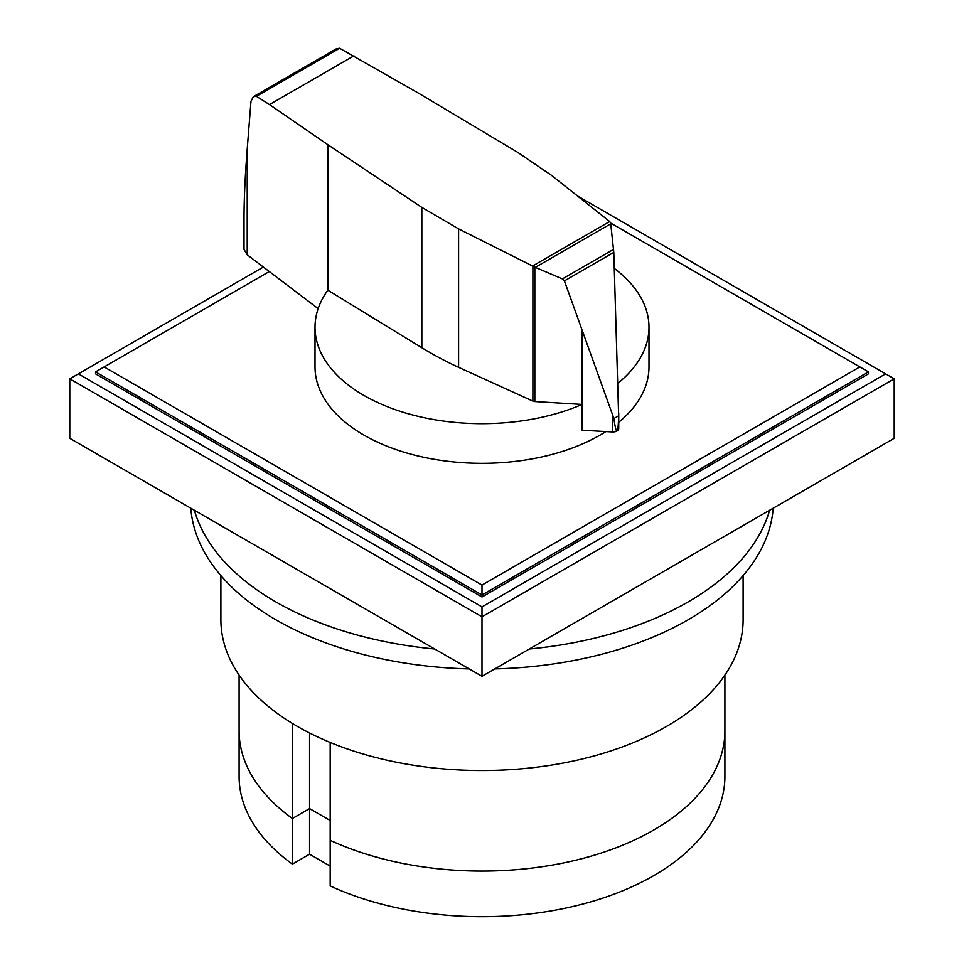 <?xml version="1.0" encoding="UTF-8"?>
<svg xmlns="http://www.w3.org/2000/svg" width="964" height="964" viewBox="0 0 964 964"><rect width="100%" height="100%" fill="white"/><g stroke="black" fill="none" stroke-linecap="round" stroke-linejoin="round"><path stroke-width="1.45" d="M292.393 723.446L292.393 818.508A242.904 140.238 180 0 1 239.096 730.857A242.904 140.238 0 0 0 292.393 818.508L309.565 808.591L309.565 854.2L292.393 864.118L292.393 818.508L309.565 808.591L330.182 820.485L309.565 808.591L309.565 733.001M330.182 742.449L330.182 885.94A242.904 140.238 180 0 0 587.172 902.882A242.904 140.238 180 0 0 724.904 776.466L724.904 730.857A242.904 140.238 180 0 1 587.172 857.261A242.904 140.238 180 0 1 330.182 840.319A242.904 140.238 0 0 0 587.172 857.261A242.904 140.238 0 0 0 724.904 730.857L724.904 675.113M330.182 866.106L309.565 854.2M292.393 864.118A242.904 140.238 180 0 1 239.096 776.466L239.096 675.113M194.391 510.257A291.477 168.278 0 0 0 275.897 601.946A291.477 168.278 0 0 0 434.692 649.001M469.191 668.92A291.477 168.278 180 0 1 275.897 619.792A291.477 168.278 180 0 1 190.8 508.185M773.2 508.185A291.477 168.278 180 0 1 494.809 668.92M529.308 649.001A291.477 168.278 0 0 0 769.609 510.257M743.111 575.58L743.111 619.792A261.111 150.758 180 0 1 581.931 759.066A261.111 150.758 180 0 1 297.358 726.386A261.111 150.758 180 0 1 220.889 619.792L220.889 575.58M534.827 401.554A3.591 2.073 180 0 1 532.899 401.12L458.599 367.344A354.921 204.91 180 0 1 421.834 347.727L327.832 290.2A166.989 96.412 0 0 0 315.011 327.254A166.989 96.412 0 0 0 363.922 395.433A166.989 96.412 0 0 0 582.099 404.434L534.827 401.554L534.827 267.173L532.574 266.04L609.67 221.527L610.67 223.226L613.803 252.375L618.635 415.809C618.43 424.738 617.936 429.775 617.165 430.908L617.165 430.848M605.862 431.583A166.989 96.412 180 0 1 363.922 435.101A166.989 96.412 180 0 1 315.011 366.923L315.011 327.254M339.617 48.26L256.388 96.316L253.339 96.713L336.267 48.827L339.617 48.26L417.81 92.761L517.451 152.192L551.432 175.291L609.67 221.527M253.339 96.713L250.977 101.304L247.218 149.01C245.133 175.882 244.073 198.536 244.025 216.996L244.025 249.363L247.17 254.761L318.156 308.637M616.864 431.029L616.864 431.077A5.832 3.362 0 0 0 617.165 430.908L616.864 431.077C616.02 430.884 615.032 426.703 613.911 418.533L564.41 280.886L562.41 278.909L534.827 267.173M535.394 267.317L610.742 223.805M562.41 278.909L613.598 249.363M613.911 418.533L618.635 415.809M532.574 266.04L458.599 228.89L421.834 207.393L327.832 144.708L269.486 104.582L353.957 55.828M269.486 104.582L256.388 96.316M582.087 330.447L582.099 430.209L612.526 431.968L612.526 415.327M612.526 431.968A5.832 3.362 0 0 0 616.864 431.077M617.165 430.908A5.832 3.362 0 0 0 618.731 428.606L618.731 412.905M327.832 290.2L327.832 144.708M617.852 383.323A166.989 96.412 0 0 0 648.989 327.254L648.989 366.923A166.989 96.412 180 0 1 618.731 422.28M648.989 327.254A166.989 96.412 0 0 0 614.309 268.438M610.622 223.021L868.444 371.887L868.444 373.863L482 596.981L95.556 373.863L95.556 371.887L269.317 271.559M859.864 366.923L482 585.076L104.136 366.923M95.556 371.887L482 594.993L482 585.076M482 596.981L482 594.993L868.444 371.887M577.448 195.933L885.627 373.863L482 606.898L482 616.815L69.782 378.828L263.377 267.052M482 606.898L78.373 373.863M894.218 378.828L894.218 438.319L482 676.306L482 616.815L894.218 378.828L885.627 373.863M482 676.306L69.782 438.319L69.782 378.828M564.41 280.886L613.803 252.375M247.218 254.797L247.218 149.01M421.834 347.727L421.834 207.393M532.899 401.12L532.899 266.293M458.599 367.344L458.599 228.89"/></g></svg>
